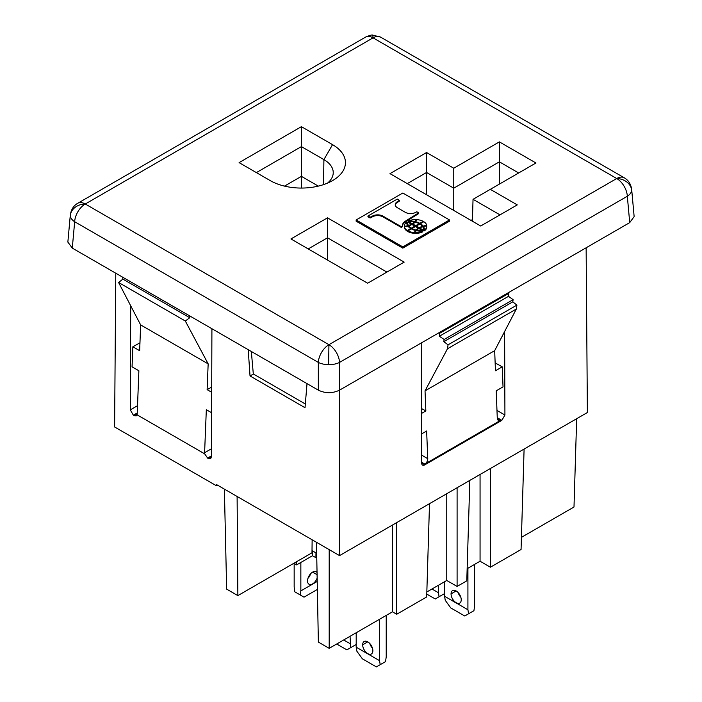 <?xml version="1.0" encoding="UTF-8"?>
<svg xmlns="http://www.w3.org/2000/svg" width="702" height="702" viewBox="0 0 702 702"><rect width="100%" height="100%" fill="white"/><g stroke="black" fill="none" stroke-linecap="round" stroke-linejoin="round"><path stroke-width="1.05" d="M301.404 126.667L239.101 162.627L270.252 180.616A44.05 25.43 0 0 0 331.353 181.274A44.05 25.43 0 0 0 332.546 144.647L301.404 126.667L301.404 146.613L323.912 159.608L332.546 144.647M327.527 183.108A31.836 18.375 0 0 0 333.231 172.218A31.836 18.375 0 0 0 323.912 159.608L323.534 184.617M471.016 220.41L472.428 219.594M499.376 184.108L499.376 161.837L518.664 172.973M407.274 183.617L426.562 172.481L453.755 188.18L499.376 161.837L499.376 141.883L535.942 162.996L490.321 189.338L517.269 204.896L480.703 226.009L389.996 173.64L426.562 152.527L453.755 168.226L499.376 141.883M453.755 168.226L453.755 210.451M499.991 214.873L473.043 199.315L472.385 221.209M327.501 217.839L404.176 262.109L367.611 283.222L290.935 238.952L327.501 217.839L327.501 237.794L386.907 272.086M308.213 248.929L327.501 237.794L327.501 260.065M356.142 219.963L356.142 221.191L402.808 248.131L449.491 221.183L449.491 219.954L402.825 193.015L356.142 219.963L402.808 246.902L449.491 219.954M380.072 36.855A15.005 8.661 120 0 0 373.069 37.847L85.267 204.01L328.931 344.691L616.733 178.527L373.069 37.847A15.005 8.661 -120 0 0 366.067 36.855M78.264 203.01A15.005 8.661 60 0 1 85.267 204.01A15.005 8.661 120 0 0 74.675 221.735A15.005 8.635 -174.8 0 1 70.305 215.532A15.005 8.635 -174.8 0 1 70.314 214.97M67.883 242.111L72.28 248.104L318.339 390.163C325.403 393.515 332.467 393.515 339.531 390.163L629.72 222.622L634.117 216.637M284.494 186.118L301.404 176.351L301.404 146.613L256.379 172.604M72.28 248.104L74.675 221.735L318.339 362.416L318.339 390.163M339.531 390.163L339.531 362.416A15.005 7.731 180 0 1 328.624 364.671A15.005 7.731 180 0 1 318.339 362.416A15.005 8.661 120 0 1 328.931 344.691A15.005 8.661 60 0 1 339.531 362.416L627.325 196.253L629.72 222.622M631.686 189.514A15.005 8.635 174.8 0 1 631.677 190.295A15.005 8.635 174.8 0 1 627.325 196.253A15.005 8.661 -120 0 0 616.733 178.527A15.005 12.232 4.9 0 1 631.677 190.295M402.808 248.131L402.808 246.902M420.41 223.692L423.806 221.727A10.495 6.064 180 0 1 426.737 225.482A9.108 5.256 0 0 0 423.192 226.123A13.522 7.81 0 0 0 420.41 223.692L420.41 224.421A13.522 7.81 180 0 1 423.192 226.86A9.108 5.256 180 0 1 423.49 226.772M419.761 224.043L423.157 222.086L423.157 221.349L419.761 223.306L419.761 224.043A13.522 7.81 180 0 0 419.12 223.71M424.368 230.142A15.479 8.933 -0 0 0 424.403 229.536A15.479 8.933 -0 0 0 423.49 226.544A6.651 3.843 180 0 1 426.772 225.983A10.504 6.064 180 0 1 426.781 226.255A10.504 6.064 180 0 1 424.368 230.142L424.368 230.87A10.504 6.064 0 0 0 426.781 226.992M423.49 226.544L423.49 227.281A15.479 8.933 180 0 1 424.385 229.931M404.361 226.386A10.504 6.064 0 0 0 404.352 226.676A10.504 6.064 0 0 0 404.361 226.965L404.361 226.237A10.504 6.064 180 0 1 404.352 225.939A10.504 6.064 180 0 1 406.774 222.078L406.774 222.806A15.479 8.933 180 0 0 406.748 223.017M415.602 230.704A12.259 7.073 0 0 0 416.014 230.8A13.601 7.854 180 0 1 416.962 229.914M407.616 223.613A12.794 7.389 0 0 0 408.45 226.202A11.732 6.774 0 0 0 408.704 226.123M407.327 231.221L410.723 229.256L410.723 228.527A13.522 7.81 0 0 1 407.941 226.088A9.108 5.256 0 0 1 404.405 226.728L404.405 227.466A10.495 6.064 0 0 0 407.327 231.221L407.327 230.484A10.495 6.064 180 0 1 404.405 226.728M402.369 226.114A11.916 6.88 180 0 1 405.475 221.832L418.699 213.583L418.699 212.846L405.475 221.095A11.916 6.88 0 0 0 402.351 225.746A11.916 6.88 0 0 0 402.404 226.377L401.57 227.588L402.404 226.377M418.699 212.846L416.812 211.758L415.961 212.241A7.441 4.291 0 0 1 405.115 212.197L397.657 207.889A7.643 4.414 0 0 1 395.287 204.958A7.643 4.414 0 0 1 396.621 202.185L399.42 200.333L397.271 199.096L367.953 216.023L367.953 216.76L370.103 217.997L373.306 216.383A7.617 4.396 180 0 1 383.187 216.979L401.57 227.588M395.296 205.054A7.643 4.414 180 0 1 396.621 202.922L399.42 201.07L399.42 200.333M415.347 232.573L415.347 233.31A10.504 6.064 -0 0 0 422.551 231.923L422.551 231.186A10.504 6.064 180 0 1 415.347 232.573A6.651 3.843 180 0 1 416.33 230.677A15.479 8.933 -0 0 0 422.551 231.186M411.363 228.887L414.821 226.895L414.821 226.158L411.916 224.491A13.601 7.854 0 0 1 408.704 225.851L408.704 226.588A12.259 7.073 0 0 0 411.363 228.887A13.522 7.81 0 0 0 415.602 230.51L415.602 231.248A9.108 5.256 180 0 0 414.487 233.292A10.495 6.064 0 0 1 407.985 231.599L407.985 230.861L411.381 228.905L411.363 228.159A12.259 7.073 180 0 1 408.704 225.851M412.267 224.447L412.267 223.719A11.732 6.774 180 0 0 414.461 221.999A12.794 7.389 180 0 0 408.529 221.56L408.529 222.297L412.267 224.447A11.732 6.774 0 0 0 412.767 224.149M414.18 223.034A11.732 6.774 0 0 0 414.461 222.736L414.461 221.999M419.12 223.684A12.259 7.073 180 0 0 415.128 222.148A13.601 7.854 -0 0 1 412.767 223.999L412.767 224.737L415.663 226.413L419.12 224.412L419.12 223.684L415.663 225.675L415.663 226.413M422.428 226.825L422.428 226.36A12.259 7.073 180 0 0 419.77 224.061L416.321 226.053L416.321 226.79L419.217 228.457A13.601 7.854 180 0 1 419.708 228.194M419.708 228.01A11.732 6.774 180 0 1 422.683 226.746A12.794 7.389 180 0 1 423.525 229.335A12.794 7.389 180 0 1 423.446 230.168L419.708 228.01L419.708 228.747L423.446 230.905A12.794 7.389 0 0 0 423.525 230.072M414.461 222.201A15.479 8.933 180 0 1 414.803 222.271A6.651 3.843 0 0 0 415.795 220.375L415.795 219.638A6.651 3.843 180 0 1 414.803 221.534L414.803 222.271M423.192 226.123L423.192 226.86M426.737 225.482L426.737 225.983M419.761 223.306A13.522 7.81 0 0 0 415.531 221.7L415.531 222.244M415.531 221.7A9.108 5.256 0 0 0 416.646 219.656A10.495 6.064 180 0 1 423.157 221.349M406.774 222.078A15.479 8.933 0 0 0 406.739 222.674A15.479 8.933 0 0 0 407.651 225.667L407.651 226.176M407.651 225.667A6.651 3.843 180 0 1 404.361 226.237M418.374 228.799L418.374 228.211L415.47 226.535L412.021 228.536A12.259 7.073 180 0 0 416.014 230.063L416.014 230.8M418.374 228.211A13.601 7.854 0 0 0 416.014 230.072M412.021 229.238L412.021 228.536M422.604 231.388L422.604 230.66L418.866 228.501A11.732 6.774 180 0 0 416.681 230.212L416.681 230.747M422.604 230.66A12.794 7.389 180 0 1 416.681 230.212M408.45 225.465A12.794 7.389 180 0 1 407.616 222.876A12.794 7.389 180 0 1 407.686 222.043L411.425 224.201A11.732 6.774 180 0 1 408.45 225.465L408.45 226.202M411.425 224.201L411.425 224.754M407.327 230.484L410.723 228.527M367.953 216.023L370.103 217.26L370.103 217.997M401.57 226.86L383.187 216.242A7.617 4.396 0 0 0 373.306 215.646L370.103 217.26M396.621 202.185L396.621 202.922M373.306 216.383L373.306 215.646M383.187 216.242L383.187 216.979M411.363 228.159L414.821 226.158M408.529 221.56L412.267 223.719M415.602 230.51A9.108 5.256 0 0 0 414.487 232.555A10.495 6.064 180 0 1 407.985 230.861M414.487 232.555L414.487 233.292M412.767 223.999L415.663 225.675M422.428 226.36A13.601 7.854 -0 0 0 419.217 227.729L419.217 228.457M416.321 226.053L419.217 227.729M423.446 230.905L423.446 230.168M414.803 221.534A15.479 8.933 0 0 0 408.582 221.025A10.504 6.064 180 0 1 415.795 219.638M408.582 221.025L408.582 221.551M301.404 188.066L301.404 176.351L318.313 186.118M426.562 152.527L426.562 194.752M473.043 199.315L490.321 189.338M305.326 403.992L253.308 373.955L251.334 351.483M474.605 564.39L474.605 605.896L473.929 610.696L464.75 615.996L450.745 607.914L445.252 600.307L444.577 596.279L467.918 609.757L467.918 568.251M468.594 613.776L467.918 609.757M444.577 581.73L444.577 596.279M461.232 599.771A7.204 4.159 -120 0 0 458.011 592.444A7.204 4.159 -120 0 0 452.421 590.672A7.204 4.159 -120 0 0 451.053 593.892A7.204 4.159 -120 0 0 454.141 601.079A7.204 4.159 -120 0 0 459.661 603.115A7.204 4.159 -120 0 0 461.232 599.771M460.828 597.226A7.204 4.159 60 0 1 458.143 592.576M431.976 589.004L438.425 592.725L438.425 585.275M426.772 594.076L435.249 598.973L444.436 593.664L444.577 592.646M439.101 596.753L438.425 592.725M471.946 220.954A5.906 4.66 -95.1 0 1 472.262 219.691M356.195 643.55L356.054 644.568L346.876 649.868L336.706 644.006M350.719 647.648L350.044 636.302M343.699 639.97L350.044 643.629M312.013 550.614L316.672 553.308M379.536 619.278L379.536 660.661L356.195 647.183L356.195 632.748M362.671 644.796A7.204 4.159 -120 0 0 365.76 651.982A7.204 4.159 -120 0 0 371.279 654.018A7.204 4.159 -120 0 0 372.859 650.675A7.204 4.159 -120 0 0 369.629 643.339A7.204 4.159 -120 0 0 364.04 641.575A7.204 4.159 -120 0 0 362.671 644.796L367.76 641.856M356.195 647.183L356.87 651.202L362.364 658.818L376.369 666.9L385.547 661.6L386.223 656.8L386.223 615.417M372.446 648.13A7.204 4.159 60 0 1 369.761 643.48M380.212 664.68L379.536 660.661M317.041 572.507A7.204 4.159 120 0 0 316.348 571.823A7.204 4.159 120 0 0 310.758 573.595A7.204 4.159 120 0 0 307.529 580.923A7.204 4.159 120 0 0 309.108 584.266A7.204 4.159 120 0 0 317.146 578.079M317.207 581.458L300.851 590.908L300.851 562.451M294.164 563.46L294.164 587.048L294.84 591.847L304.019 597.148L317.365 589.443M310.626 573.727A7.204 4.159 -60 0 1 307.941 578.378M300.851 590.908L300.175 594.927M508.029 292.883L508.774 293.375L508.494 296.341L513.109 299.666L512.785 301.86L443.796 341.69L448.06 344.831L447.464 348.789L516.33 309.029L494.673 350.658L425.035 390.865L425.842 410.942L421.472 413.46M421.551 433.933L426.64 430.993L427.755 458.669A4.352 2.624 117.6 0 1 424.824 464.083L500.508 420.384L497.288 418.392M495.147 362.89L502.228 366.839L503.036 386.89L496.217 390.821L497.288 418.524L498.253 420.551L500.508 420.384M502.228 366.839L495.445 370.761L494.673 350.658M512.785 301.86L516.9 305.089L448.06 344.831M421.63 455.133L427.755 458.669M421.656 462.249L424.824 464.083M429.51 503.667L426.684 596.954L396.727 614.25L392.479 611.802L329.194 648.341L329.194 549.631L237.109 496.463L237.864 595.612L226.649 589.136L224.377 489.118L216.47 484.555L216.47 485.784L217.532 485.17M586.135 247.788L587.381 412.522L457.099 487.741L457.099 586.442L446.753 580.466L446.753 493.708M446.753 580.466L426.834 591.97M396.727 522.595L396.727 614.25M392.479 611.802L392.479 525.043M211.916 328.72L211.442 456.73L210.705 458.608L208.354 458.511L211.442 456.598M189.47 315.76L189.759 317.725L185.31 321.007L208.161 363.873L207.125 389.645L211.697 387.1M296.613 561.688L296.63 564.891L293.857 563.285M329.194 648.341L318.366 642.084L316.47 542.286M312.487 550.894L312.487 555.73L315.918 557.713L315.97 552.904M508.774 293.375L439.645 333.283L439.355 336.258L444.129 339.487L443.796 341.69M508.494 296.341L439.355 336.258M576.667 418.699L573.999 507.002L521.428 537.355M524.096 449.061L521.059 549.517L490.408 567.207L480.063 561.24L467.155 568.69M469.831 480.387L466.786 580.844L457.099 586.442M497.262 417.699L501.86 420.358L504.922 415.014L496.981 410.433M504.606 331.563L504.922 415.014M447.464 348.789L425.035 390.865M438.873 332.809L439.645 333.283M216.47 485.784L114.61 426.974L115.769 273.21M513.109 299.666L444.129 339.487M457.099 487.741L339.54 555.607L339.54 390.154M501.86 420.358L424.745 464.873A4.352 2.527 119.8 0 1 422.393 464.97A4.352 2.527 119.8 0 1 421.656 463.092L421.218 343.006M296.63 564.891L312.487 555.73M312.136 539.785L311.986 552.816L237.864 595.612M237.109 496.463L224.377 489.118M316.751 557.23L315.918 557.713M185.31 321.007L118.585 282.485L140.646 324.903L139.654 350.693L132.862 346.77L132.055 366.821L138.873 370.761L137.215 413.829A4.159 2.51 -117.6 0 1 137.048 414.803L204.686 453.852L207.625 458.09L211.442 455.879M122.596 277.158L122.885 279.115L118.585 282.485M189.759 317.725L122.885 279.115M208.161 363.873L140.646 324.903M211.609 412.75L206.327 409.696L204.598 452.729A4.159 2.51 -117.6 0 0 204.686 453.852M211.469 448.762L204.598 452.729M137.215 413.697L134.091 415.637L136.197 415.882L137.048 414.803M134.091 415.637L133.362 415.215L137.25 412.969M137.531 405.703L130.291 409.871L133.362 415.215M132.862 346.77L139.952 342.813M130.291 409.871L130.695 305.765M211.679 392.278L207.125 389.645M208.354 458.511L207.625 458.09M490.408 468.506L490.408 567.207M480.063 561.24L480.063 474.473M516.9 305.089L516.33 309.029M339.54 555.607L329.194 549.631M421.656 462.96L424.745 464.873M248.218 349.675L250.026 375.956L305.019 407.713L307.011 383.625M253.396 374.008L250.026 375.956M425.842 410.942L421.454 408.503M624.227 177.781A15.005 8.661 120 0 0 616.733 178.527M405.475 221.095L405.475 221.832M373.069 37.847A15.005 0.605 -91.6 0 0 372.639 35.1C372.121 34.696 369.761 35.363 365.567 37.101M85.267 204.01A15.005 12.25 178 0 0 70.305 215.532M328.931 344.691L328.624 364.671M456.142 590.952L451.053 593.892M312.627 572.104L317.085 574.675M380.545 37.092L624.262 177.799C628.43 180.212 630.905 184.091 631.677 189.417L634.09 216.049M365.593 37.092L77.738 203.282C73.675 205.546 71.192 209.424 70.323 214.9M67.91 241.532L70.323 214.873M424.403 229.563L424.403 230.3M426.781 226.237L426.781 227.036M406.739 222.648L406.739 223.385M404.352 225.912L404.352 226.711M407.616 222.806L407.616 223.605M395.27 204.686L395.27 205.423M402.351 225.746L402.351 226.483M423.525 229.343L423.525 230.142M380.572 37.109L372.639 35.1"/></g></svg>

